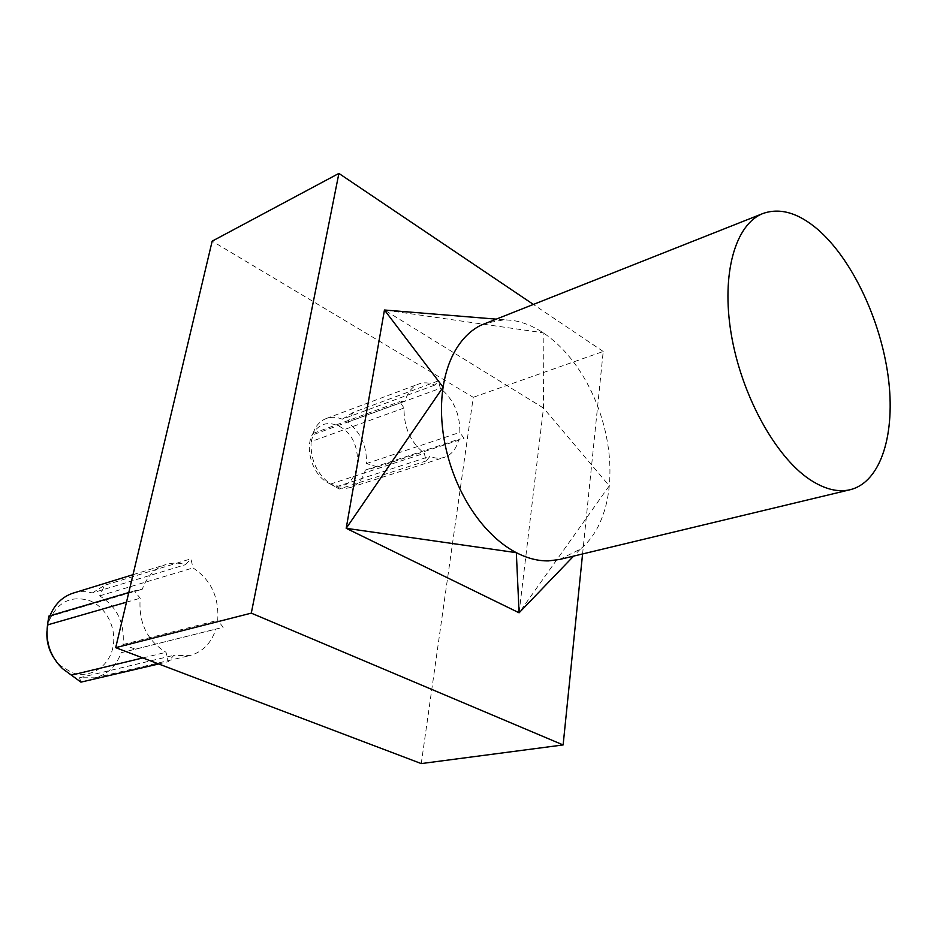 <?xml version="1.0" encoding="UTF-8"?>
<svg xmlns="http://www.w3.org/2000/svg" width="937" height="937" viewBox="0 0 937 937"><rect width="100%" height="100%" fill="white"/><g stroke="black" fill="none" stroke-linecap="round" stroke-linejoin="round"><path stroke-width="0.7" stroke-dasharray="4.68 3.51" d="M53.655 657.657L60.425 665.668L71.88 672.614C89.425 679.02 108.352 667.331 112.709 648.299C117.312 629.371 106.759 607.34 89.753 600.699C71.071 595.124 57.485 601.917 48.982 621.102L46.932 631.491M80.922 682.136L79.504 677.744L95.059 677.814C107.638 674.394 116.317 666.02 121.107 652.726L135.373 649.212L123.04 644.527C124.82 622.859 117.02 606.649 99.638 595.873L104.663 585.274L190.914 558.839L193.022 567.927C210.942 579.722 219.176 597.185 217.735 620.329L223.193 627.298L215.908 629.067C211.258 643.239 202.533 652.082 189.731 655.607L173.825 655.338L168.191 661.733L166.036 652.316C147.039 640.592 138.418 622.555 140.199 598.228L134.342 590.896L142.295 589.232C146.898 576.478 154.792 568.244 165.966 564.531C172.373 562.622 178.885 562.657 185.503 564.671L190.914 558.839M328.817 483.234L330.843 484.148C360.569 497.196 368.171 440.285 339.241 426.335C328.29 421.123 319.552 423.454 313.04 433.292C303.904 447.886 312.724 475.809 328.817 483.234M330.843 484.148L336.465 487.24L340.225 488.095L345.425 488.446L350.368 487.533C357.77 484.909 362.748 479.088 365.313 470.069L377.541 466.919L366.437 463.569C366.976 446.094 360.733 432.285 347.709 422.154L352.991 412.526L438.504 380.832L440.331 388.293C453.543 399.279 460.044 413.978 459.856 432.39L464.014 438.457L458.872 439.23C456.495 448.682 451.634 454.726 444.29 457.35C439.769 458.767 434.979 458.451 429.919 456.389L426.171 460.969L424.297 453.297C410.453 442.276 403.718 427.178 404.058 408.005L399.666 401.668L405.194 401.024C407.618 392.287 412.151 386.606 418.792 383.971C423.875 382.155 429.228 382.519 434.862 385.06L438.504 380.832M336.465 487.24L339.253 489.02L426.171 460.969M559.612 559.471L580.284 549.164C588.506 542.441 595.112 533.516 600.102 522.389C604.915 511.52 607.984 499.339 609.284 485.846C610.537 472.353 610.022 458.38 607.75 443.962C605.22 428.303 600.816 413.135 594.538 398.448C588.202 383.783 580.413 370.607 571.148 358.93C562.587 348.213 553.263 339.499 543.179 332.776C533.083 326.123 522.834 321.988 512.434 320.395L504.258 319.775L485.015 323.359M421.252 763.585L473.255 397.3L212.172 241.149M582.58 553.954L603.217 351.48L473.255 397.3M603.217 351.48L533.2 304.314M543.483 408.052L384.451 310.006L543.179 332.776L543.483 408.052L609.284 485.846L519.098 612.81L543.483 408.052M99.638 595.873L193.022 567.927M123.04 644.527L217.735 620.329M135.373 649.212L223.193 627.298M121.107 652.726L215.908 629.067M79.504 677.744L173.825 655.338M158.658 663.958L168.191 661.733M142.775 657.938L166.036 652.316M126.495 602.175L140.199 598.228M128.779 592.535L134.342 590.896M49.977 615.785L49.708 616.499L142.295 589.232M49.708 616.499L48.806 616.124M73.203 593.098C79.504 591.212 85.876 591.153 92.318 592.934L185.503 564.671M92.318 592.934L104.663 585.274M404.058 408.005L311.072 441.608C310.37 459.762 316.823 473.923 330.445 484.078L424.297 453.297M330.445 484.078L339.253 489.02M311.072 441.608L313.79 433.14L399.666 401.668M434.862 385.06L342.286 419.202C336.699 416.918 331.347 416.696 326.24 418.523C321.614 420.291 317.901 423.571 315.101 428.385L312.337 434.979L405.194 401.024M312.337 434.979L313.79 433.14M342.286 419.202L352.991 412.526M347.709 422.154L440.331 388.293M366.437 463.569L459.856 432.39M377.541 466.919L464.014 438.457M365.313 470.069L458.872 439.23M336.008 486.9L429.919 456.389M504.258 319.786L495.79 319.095M580.284 549.164L573.62 556.098M95.059 677.814L189.731 655.607M133.019 574.686L165.966 564.531M326.24 418.523L418.792 383.971M350.368 487.533L444.29 457.35M313.04 433.292L315.101 428.385M60.425 665.668L62.533 668.655M48.982 621.102L49.485 616.429"/><path stroke-width="1.41" d="M809.439 479.287C824.267 489.161 837.877 492.628 850.269 489.688C881.377 481.899 895.819 432.953 888.147 376.299C880.487 319.552 852.002 259.139 817.825 229.483C798.347 212.851 780.076 207.522 763.011 213.484C735.58 223.884 721.01 273.206 731.211 333.97C741.284 394.664 775.051 456.225 809.439 479.287M763.011 213.484L480.599 325.35C470.69 330.41 462.386 338.573 455.663 349.852C449.526 360.323 445.333 372.774 443.096 387.192C440.917 401.668 440.94 417.012 443.166 433.245C445.672 450.896 450.568 467.95 457.865 484.441C465.232 500.862 474.263 515.163 484.968 527.332C494.853 538.435 505.301 546.892 516.322 552.666C527.344 558.347 538.072 561.087 548.532 560.888L559.612 559.471L850.269 489.688M533.2 304.314L338.889 173.415L212.172 241.149L115.696 647.654L421.252 763.585L563.125 744.938L582.58 553.954M519.098 612.81L346.198 528.316L384.451 310.006L443.096 387.192L346.198 528.316L516.322 552.666L519.098 612.81L573.62 556.098M338.889 173.415L251.292 613.138L115.696 647.654M251.292 613.138L563.125 744.938M126.495 602.175L47.529 624.909C45.398 642.243 50.399 656.825 62.533 668.655L80.922 682.136L158.658 663.958M71.938 675.027L142.775 657.938M47.529 624.909L48.806 616.124L128.779 592.535M133.019 574.686L73.203 593.098C62.474 596.635 54.733 604.189 49.977 615.785M46.932 631.491C46.417 640.955 48.654 649.669 53.655 657.657M495.79 319.095L384.451 310.006"/></g></svg>
